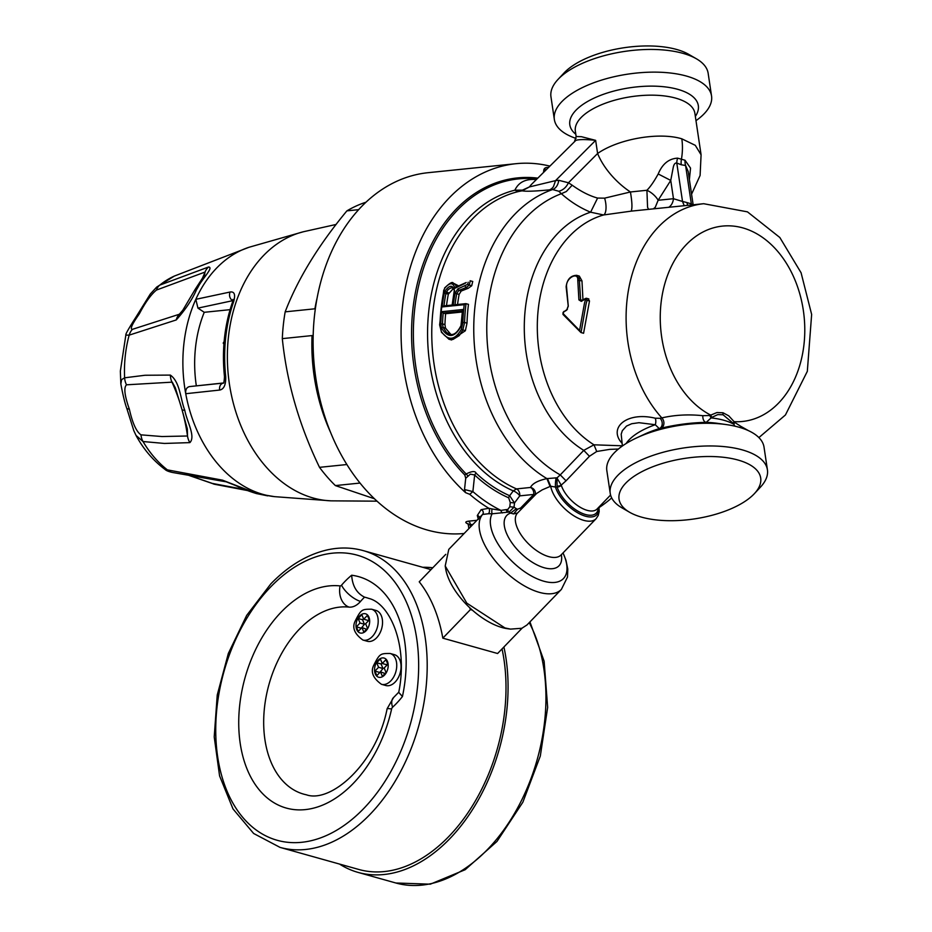 <?xml version="1.0" encoding="UTF-8"?>
<svg xmlns="http://www.w3.org/2000/svg" width="932" height="932" viewBox="0 0 932 932"><rect width="100%" height="100%" fill="white"/><g stroke="black" fill="none" stroke-linecap="round" stroke-linejoin="round"><path stroke-width="1.4" d="M365.822 202.302L365.635 202.326A160.153 117.327 84.2 0 0 346.902 210.865C318.371 245.337 297.797 278.994 285.169 311.847A160.153 117.327 84.2 0 0 282.314 338.631C286.776 382.341 299.172 425.248 319.513 467.34A160.153 117.327 84.2 0 0 335.38 485.584L374.501 498.783M316.927 298.741A160.153 117.327 84.2 0 0 314.911 308.795L285.169 311.847M358.575 209.665L346.902 210.865M282.314 338.631L312.045 335.578A160.153 117.327 84.2 0 0 330.615 432.483M346.902 464.532L319.513 467.34M360.055 483.056L335.38 485.584M223.785 382.935C220.616 383.658 219.218 386.034 219.591 390.065L185.736 393.712C185.363 389.646 186.645 387.269 189.569 386.582L223.272 383.087C223.762 383.693 224.169 381.561 224.484 376.703C221.769 350.444 224.426 325.629 232.452 302.248A6.046 2.213 19.3 0 1 233.734 301.432C235.61 294.477 234.386 291.343 230.053 292.031L195.825 299.323L197.945 308.119L232.569 300.698C229.715 298.52 228.876 295.63 230.053 292.031M225.393 376.586L225.707 376.586C225.963 384.811 223.925 389.296 219.591 390.065M233.676 300.465L232.988 299.405L232.452 302.248M196.337 385.86A110.896 81.247 -95.8 0 1 204.248 312.302L197.945 308.119M204.248 312.302L230.076 309.657M223.564 342.638L223.61 343.64M470.52 526.883L470.182 524.681L468.318 524.856L468.878 528.584M472.92 524.401L470.182 524.681A3.017 2.213 84.2 0 0 469.821 522.514L468.481 521.174C464.917 521.722 464.928 522.712 468.516 524.145M448.781 549.391L445.205 565.957L466.804 603.144L504.934 627.935L510.526 629.112L521.838 628.273L526.976 624.976L561.379 589.408A54.394 26.201 44 0 1 539.337 592.356A54.394 26.201 44 0 1 491.84 556.451A54.394 26.201 44 0 1 482.578 514.452A3.017 2.808 47.3 0 0 481.157 509.641L477.312 515.489L478.337 519.404M445.205 565.957L445.729 569.044A51.365 24.745 44 0 0 507.427 628.692L510.526 629.112M448.77 549.379L482.578 514.452L488.461 513.73A3.017 1.421 95.4 0 0 489.475 510.992A3.017 1.421 95.4 0 0 488.834 508.29L481.157 509.641M599.055 507.579A181.297 132.822 84.2 0 0 611.707 497.921M549.752 166.071A181.297 132.822 84.2 0 0 516.013 163.694A181.297 132.822 84.2 0 0 409.498 396.438A181.297 132.822 84.2 0 0 465.569 492.644L464.52 489.556L472.885 491.583L469.728 494.31L465.569 492.644M516.013 163.694L428.033 172.7A181.297 132.822 84.2 0 0 321.528 405.443A181.297 132.822 84.2 0 0 464.124 533.5M462.354 311.987L445.613 313.7L443.189 313.024A157.426 115.335 84.2 0 0 442.514 323.905L440.801 323.847L441.442 327.971C448.047 338.619 454.641 337.943 461.224 325.955L462.074 321.878M450.878 334.437L445.496 328.099L444.948 324.581A154.106 112.9 -95.8 0 1 445.613 313.7M446.498 305.626A154.106 112.9 -95.8 0 1 448.35 294.128L453.395 288.489M488.461 513.73L492.119 513.8A3.017 0.769 91.7 0 1 492.108 508.965L500.95 510.41A178.28 130.608 -95.8 0 1 486.562 502.08A178.28 130.608 -95.8 0 1 472.885 491.583L474.656 474.971L470.357 474.143L465.72 478.256L464.52 489.556M469.728 494.31A181.297 132.822 84.2 0 0 483.638 504.969A181.297 132.822 84.2 0 0 488.834 508.29L492.108 508.965M563.01 552.932A48.348 23.288 44 0 1 548.96 582.302A48.348 23.288 44 0 1 498.271 544.381A48.348 23.288 44 0 1 492.119 513.8L507.707 512.192A77.822 57.563 -93.5 0 1 509.105 512.099A533.127 331.221 88.9 0 1 510.62 513.089L513.532 513.94L517.551 513.008A30.22 14.562 44 0 0 529.166 544.474A30.22 14.562 44 0 0 561.006 555.018L560.68 555.321M502.453 512.926A3.017 2.05 78.2 0 1 500.95 510.41L506.309 509.606A79.232 58.052 -95.8 0 1 507.742 509.501A3.017 2.05 86.9 0 0 509.105 512.099L514.045 507.183L509.804 506.775L507.742 509.501M449.713 334.215L446.486 332.433L443.108 327.423L442.514 323.905L444.948 324.581M454.571 290.516C452.626 284.54 449.352 284.877 444.75 291.518A4.963 3.239 -66 0 0 444.226 293.149A158.638 116.22 84.2 0 0 442.106 306.931L452.346 305.882L452.533 305.055L452.346 305.882A158.638 116.22 -95.8 0 1 454.467 292.112A4.963 3.017 -67.5 0 0 454.571 290.516L452.463 287.872L450.855 287.895L448.175 289.549L446.335 292.229A3.705 2.4 -63.3 0 0 445.915 293.44A157.426 115.335 84.2 0 0 443.958 305.882M757.11 470.532A71.613 30.651 -8.5 0 1 754.396 493.634A71.613 30.651 -8.5 0 1 694.398 518.914A71.613 30.651 -8.5 0 1 629.636 512.285A71.613 30.651 -8.5 0 1 659.553 464.334A71.613 30.651 -8.5 0 1 757.11 470.532M629.636 512.285L621.97 507.858A79.465 34.006 -8.5 0 1 610.227 493.331A79.465 34.006 -8.5 0 1 673.58 449.772A79.465 34.006 -8.5 0 1 763.436 461.526A79.465 34.006 -8.5 0 1 767.42 469.833A79.465 34.006 -8.5 0 1 760.43 487.156L754.396 493.634M509.804 506.775L510.258 502.534L514.499 502.942L509.664 495.708A3.017 1.899 -66.5 0 0 508.674 497.793A162.611 119.133 -95.8 0 1 474.656 474.971A3.017 1.573 -46.7 0 1 476.101 473.176C475.192 470.811 471.883 471.079 466.175 473.969A3.017 0.594 -128.4 0 1 467.934 476.147M513.532 513.94L517.598 509.233L516.351 508.732L510.62 513.089A36.255 17.463 -136 0 0 510.119 540.152A36.255 17.463 -136 0 0 544.183 567.751A36.255 17.463 -136 0 0 561.344 554.668M462.086 321.668A158.638 116.22 -95.8 0 1 462.878 309.517L462.82 311.008L462.878 309.517L441.605 311.696L443.189 313.024L462.435 311.043M444.226 293.149L448.35 294.128M442.106 306.931L443.644 305.917L452.137 305.044M444.75 291.518L448.735 292.904M734.835 426.157L733.868 424.281A46.192 1.363 -124.9 0 0 733.193 423.291A6.046 2.528 144.5 0 1 734.101 421.66L728.754 415.835L723.022 412.771A6.046 3.949 105.7 0 0 723.046 414.763L717.768 414.612L711.943 417.326A6.046 3.868 57.8 0 1 710.732 415.113L716.976 412.538L723.022 412.771M733.193 423.291L723.046 414.763M610.227 493.331L606.837 470.637A79.465 34.006 -8.5 0 1 635.892 438.238A79.465 34.006 -8.5 0 1 636.335 438.028A79.465 34.006 -8.5 0 1 726.284 424.584L717.71 423.361A64.96 27.797 171.5 0 0 706.2 422.371L711.116 417.909A46.192 28.845 6.7 0 0 711.943 417.326M726.284 424.584A79.465 34.006 -8.5 0 1 760.046 438.844A79.465 34.006 -8.5 0 1 764.03 447.15L767.42 469.833M660.893 428.231A164.416 74.77 29 0 0 659.25 428.615L655.289 424.724A6.046 3.204 100.5 0 0 655.184 418.2L660.066 418.305A176.661 83.833 29.4 0 1 661.813 417.897C674.861 414.915 688.538 414.181 702.844 415.695A6.046 3.705 91.1 0 0 706.2 422.371C691.369 422.627 676.271 424.573 660.893 428.231A6.046 4.707 77.3 0 0 663.887 423.745A6.046 4.707 77.3 0 0 661.813 417.897A122.383 89.658 -95.8 0 1 628.995 287.231A122.383 89.658 -95.8 0 1 703.695 203.712L747.452 211.855L779.828 237.497L801.077 272.761L811.644 314.433L807.322 371.344L785.431 414.985L758.893 437.586M517.551 513.008L536.622 493.459L542.214 489.859L550.09 486.469A30.873 11.534 -50.2 0 0 550.684 486.248L555.449 487.028A6.046 0.862 93.6 0 1 556.159 477.86L556.928 477.941L561.297 485.281A24.174 11.65 44 0 0 571.549 500.612A24.174 11.65 44 0 0 587.242 510.363A24.174 11.65 -136 0 0 597.039 509.047L610.588 495.032M464.206 304.671L453.162 305.801L454.7 304.787L465.744 303.657L464.206 304.671A158.638 116.22 -95.8 0 0 462.878 322.425L461.34 329.346C454.804 340.471 448.117 341.159 441.267 331.408L439.962 324.767A158.638 116.22 -95.8 0 1 444.075 289.91L444.727 288.268C449.783 282.268 453.173 282.28 454.898 288.291L465.266 283.258M455.002 304.752A157.426 115.335 84.2 0 1 456.715 293.662L458.87 290.376L465.86 287.662L468.179 288.314L461.212 291.029L459.138 294.337L455.026 293.382L457.798 288.943L467.701 284.33L469.355 285.075L465.86 287.662L465.103 286.077M557.08 486.096A4.532 2.365 175.7 0 0 561.262 485.071L566.039 480.807L560.26 474.901L556.928 477.941L557.08 486.096A5.965 1.794 -82.4 0 0 557.185 487.098L555.449 487.028A27.948 13.467 44 0 0 566.062 503.641A27.948 13.467 44 0 0 567.273 504.864A27.948 13.467 44 0 0 585.494 516.212A27.948 13.467 -136 0 0 597.796 513.415A27.948 13.467 -136 0 0 598.181 512.647A27.948 13.467 -136 0 0 598.81 507.218M598.227 507.812A26.445 12.733 -136 0 1 597.191 511.889L597.156 511.936A26.445 12.733 -136 0 1 585.552 514.534A26.445 12.733 44 0 1 568.404 503.863L568.322 503.793A26.445 12.733 44 0 1 557.185 487.098A4.532 2.959 162.4 0 0 561.297 485.281M585.436 299.824A133.591 101.04 103.3 0 0 584.411 303.564L579.564 330.499L562.951 313.397L563.126 312.337A1063.738 457.251 -8.6 0 1 566.714 310.135L568.287 306.174L566.493 286.322C565.969 277.783 578.457 271.305 577.782 280.206L578.9 299.871L581.3 301.374A1065.626 458.066 -8.6 0 1 584.993 299.195L587.078 300.29A132.449 100.178 103.5 0 0 586.065 303.995L581.044 332.561L579.564 330.499M622.401 445.985L621.19 434.219L622.32 430.712L626.502 426.075L631.686 423.734L638.991 422.697L655.289 424.724A60.429 25.863 171.5 0 0 626.118 443.527M618.405 449.026L609.679 449.375L596.725 451.484L589.455 456.272L583.77 450.366A126.997 93.037 -95.8 0 1 524.413 320.818A126.997 93.037 -95.8 0 1 590.608 212.193L597.598 198.073C589.455 195.825 580.986 191.526 572.178 185.2L566.33 191.514L561.355 193.705C570.361 201.708 580.112 207.871 590.608 212.193L603.598 214.966L631.162 211.145C632.397 208.5 632.152 202.116 630.428 191.98A48.348 23.778 -135.1 0 1 597.61 153.489L568.45 182.765L572.178 185.2M566.039 480.807L589.455 456.272M709.846 415.486A6.046 3.786 59.4 0 0 711.116 417.909A60.429 25.863 -8.5 0 1 723.873 420.274A60.429 25.863 171.5 0 1 733.868 424.281A6.046 2.679 144.6 0 1 734.835 422.487A50.514 0.687 -130.9 0 1 734.101 421.66A98.21 71.95 -95.8 0 0 804.654 335.904A98.21 71.95 -95.8 0 0 742.757 227.886A98.21 71.95 84.2 0 0 662.058 295.933A98.21 71.95 84.2 0 0 710.732 415.113A50.514 27.622 11.1 0 1 709.846 415.486L702.844 415.695M740.416 427.637L740.812 426.343L734.835 422.487M748.559 430.7L740.812 426.343M543.775 170.241L544.579 169.939A3.017 2.213 -95.8 0 1 546.478 167.55A3.017 3.017 0 0 0 543.775 170.241L543.554 172.28M536.972 178.897A165.931 121.568 -95.8 0 0 421.672 274.183A165.931 121.568 -95.8 0 0 414.612 309.867A165.931 121.568 -95.8 0 0 466.175 473.969L464.788 474.971L465.72 478.256M517.598 509.233L520.627 508.022L533.756 494.438L519.765 495.859A6.046 2.307 36.6 0 0 513.264 490.884L516.491 488.904A6.046 4.427 -95.8 0 1 519.066 491.618A6.046 4.427 -95.8 0 1 519.765 495.859L514.499 502.942L514.045 507.183L516.351 508.732M476.101 473.176A160.467 117.56 84.2 0 0 509.664 495.708L513.264 490.884A155.877 114.193 -95.8 0 1 427.567 332.176A155.877 114.193 -95.8 0 1 428.743 311.241A155.877 114.193 -95.8 0 1 514.883 190.186L518.087 191.631A10.438 1.247 -7.5 0 1 518.6 191.503L522.153 190.827C526.021 191.573 535.108 191.246 549.437 189.86A12.081 8.854 84.2 0 0 553.515 186.517L555.53 180.633L529.376 186.936L522.153 190.827A6.046 0.92 -98.5 0 0 522.421 190.151L514.883 190.186C518.483 182.392 525.392 178.839 535.597 179.503L535.935 179.934M534.141 495.859A6.046 2.913 44 0 0 533.756 494.438A6.046 4.427 84.2 0 0 533.057 490.185A6.046 4.427 84.2 0 0 530.483 487.471A6.046 5.837 -172.1 0 1 535.341 494.03L535.038 494.939M454.898 288.291L456.342 287.021M468.179 288.314L471.72 285.74A154.106 112.9 84.2 0 1 472.745 281.476L470.136 280.753M461.212 291.029L458.87 290.376L457.798 288.943M462.878 322.425L464.579 322.472L462.831 330.021L459.301 335.567L453.08 339.376L448.793 339.178M444.075 289.91L444.727 288.268M444.832 288.105L444.552 288.046C449.62 283.118 452.509 281.476 453.22 283.107L455.457 284.773L456.319 286.741M550.09 486.469L546.921 478.617A154.106 112.9 -95.8 0 1 473.759 326.969A154.106 112.9 -95.8 0 1 552.618 189.534L558.816 191.27L561.355 193.705A149.493 109.522 -95.8 0 0 486.772 326.34A149.493 109.522 -95.8 0 0 560.26 474.901L583.77 450.366L593.975 444.809L622.366 445.811M518.087 191.631A154.106 112.9 -95.8 0 0 431.761 332.002A154.106 112.9 -95.8 0 0 516.491 488.904L530.483 487.471C532.382 483.545 537.857 480.597 546.921 478.617L556.159 477.86M598.973 507.043L599.183 511.552L598.216 515.501L596.061 518.751A30.22 14.562 -136 0 1 583.816 520.382A30.22 14.562 44 0 1 562.8 506.798A30.22 14.562 44 0 1 550.684 486.248L547.41 478.489M581.3 301.374L582.011 300.558L580.589 299.673L579.273 278.645L576.605 275.324C570.57 275.592 567.087 279.414 566.132 286.788L566.493 286.322M576.605 275.313L579.32 276.082L581.976 280.905L577.782 280.206M582.314 300.151L578.9 299.871M588.162 299.09L589.502 300.966L587.078 300.29L585.704 298.403L586.438 298.275L584.993 299.195M563.243 314.562L562.951 313.397M563.848 311.439L562.963 314.399L580.916 332.514M567.437 309.261L563.126 312.337M693.175 204.924L691.334 203.933A126.368 78.836 59.3 0 0 686.919 202.57L687.665 205.355M691.497 204.958L685.591 165.5L688.177 171.465L693.152 204.795M464.788 474.971A167.014 122.36 -95.8 0 1 419.936 273.833A167.014 122.36 -95.8 0 1 537.741 178.129M471.72 285.74L469.355 285.075M459.138 294.337A154.106 112.9 84.2 0 0 457.542 304.496M468.47 304.356L466.035 303.681A157.426 115.335 84.2 0 0 464.579 322.472L467.014 323.148A154.106 112.9 84.2 0 1 468.47 304.356M441.407 332.223L448.944 339.225L451.577 339.959L465.359 330.732L467.014 323.148M453.22 283.107L458.066 285.565M636.335 438.028L644.175 434.359A64.96 27.797 171.5 0 1 659.25 428.615A6.046 4.753 76.1 0 0 662.209 424.107A6.046 4.753 76.1 0 0 660.066 418.305M668.733 207.288A12.081 8.854 84.2 0 0 673.475 198.702L682.527 201.475L676.783 163.042C675.071 162.727 673.871 164.253 673.195 167.609L670.749 180.424L658.132 200.275L655.278 207.265L653.39 208.861M621.982 443.224L620.386 441.29C609.423 426.425 628.098 411.595 655.184 418.2M581.976 280.905L582.954 299.778M581.044 332.561L583.572 333.272L589.502 300.966M684.204 205.704L682.527 201.475A126.368 78.836 -120.7 0 1 686.919 202.57M633.445 210.9L631.162 211.145M536.308 179.55A156.425 112.877 80 0 0 535.597 179.503M531.228 184.664L529.376 186.936L522.421 190.151M648.567 209.35L647.565 207.254L646.913 190.268L630.428 191.98L604.612 198.155L597.598 198.073M658.132 200.275A12.081 5.126 39.5 0 0 646.913 190.268C650.35 186.854 654.101 181.425 658.202 173.969L670.749 180.424L673.475 198.702L658.132 200.275M558.816 191.27C563.045 190.151 566.26 187.309 568.45 182.765L558.722 180.307L555.53 180.633L595.641 140.359L597.61 153.489C618.405 138.915 658.784 131.831 681.805 138.81L695.295 145.334L701.085 154.794L694.888 113.331A60.429 25.863 -8.5 0 0 675.723 98.14A60.429 25.863 -8.5 0 0 591.098 109.918A60.429 25.863 -8.5 0 0 575.347 131.191L576.151 136.515L581.44 136.701L595.641 140.359C585.913 139.322 579.308 139.322 575.86 140.359L531.193 184.687M596.725 451.484L593.975 444.809A122.383 89.658 -95.8 0 1 537.426 320.363A122.383 89.658 -95.8 0 1 603.598 214.966A12.081 4.427 80.7 0 0 604.612 198.155M681.805 138.81A48.348 31.618 105.7 0 1 681.374 159.582A12.081 7.899 -74.3 0 0 681.269 164.766L685.591 165.5A12.081 8.726 93 0 1 685.008 160.222L690.542 168.121L689.389 179.596M681.269 164.766L676.783 163.042A12.081 6.815 116.2 0 1 677.611 158.149L685.008 160.222M677.611 158.149C668.873 158.626 662.407 163.892 658.202 173.969M557.953 79.488L563.988 73.022A71.613 30.651 -8.5 0 1 623.986 47.742A71.613 30.651 -8.5 0 1 688.748 54.371L696.414 58.798A79.465 34.006 171.5 0 0 624.533 51.435A79.465 34.006 171.5 0 0 557.953 79.488A79.465 34.006 171.5 0 0 550.963 96.811L554.354 119.506A79.465 34.006 -8.5 0 1 617.706 75.946A79.465 34.006 -8.5 0 1 707.574 87.701A79.465 34.006 -8.5 0 1 711.547 96.019A79.465 34.006 -8.5 0 1 695.983 120.671M711.547 96.019L708.157 73.325A79.465 34.006 171.5 0 0 704.184 65.019A79.465 34.006 171.5 0 0 696.414 58.798M576.081 138.414A79.465 34.006 -8.5 0 1 571.724 136.794A79.465 34.006 -8.5 0 1 554.354 119.506M126.531 384.811A15.11 12.99 79.8 0 1 124.62 377.81L145.031 375.258L170.37 375.095A15.11 12.559 92 0 0 171.884 381.957A151.275 111.525 -95.7 0 1 181.565 408.134A151.264 111.525 -95.7 0 1 187.507 436.001L161.982 436.537L140.988 434.848C136.398 431.749 132.519 423.221 129.373 409.23C124.55 395.634 123.606 387.491 126.531 384.811L172.269 382.143L175.344 387.84L181.985 409.579L187.332 428.895L187.507 436.001A15.11 12.733 -95 0 0 189.883 442.618L164.428 443.446L143.027 441.535A15.11 12.547 -82 0 1 140.988 434.848M244.953 489.58L212.333 483.417L189.674 475.588M129.373 409.23L126.869 408.612C124.993 403.591 122.977 395.354 120.834 383.902L120.356 371.134L125.843 335.112L129.175 335.136A107.331 78.626 -95.8 0 0 124.469 369.608A107.331 78.626 -95.8 0 0 124.62 377.81L121.579 379.639L120.845 384.054M136.002 435.407L143.027 441.535A107.331 78.626 -95.8 0 0 168.319 470.602A15.11 12.244 100.5 0 0 172.606 472.489C168.727 471.65 166.211 470.625 165.022 469.425C153.279 460.629 143.668 449.41 136.189 435.745L133.824 430.712L126.869 408.612M336.126 224.449L303.529 231.719A135.979 99.619 84.2 0 0 303.529 231.719A135.979 99.619 84.2 0 0 233.687 404.535A135.979 99.619 84.2 0 0 267.484 468.458A135.979 99.619 84.2 0 0 331.07 500.845L274.532 496.651A126.915 92.979 -95.8 0 0 274.602 496.663L257.5 493.774L222.562 480.178L165.022 469.425M189.196 475.506L214.593 484.279A15.11 10.497 -78.6 0 1 212.333 483.417M189.883 442.618C195.906 436.502 186.715 421.159 184.769 410.197A15.11 2.47 163.9 0 1 181.985 409.579M170.37 375.095C180.167 382.038 180.459 399.525 184.769 410.197M176.253 319.944C185.503 309.552 192.26 299.475 196.524 289.701A81.399 19.083 -66.4 0 1 197.875 287.475A15.11 7.409 -148.6 0 0 195.161 289.374L182.392 310.927L179.561 314.177L132.449 329.322A15.11 12.862 -104.7 0 0 129.175 335.136L176.253 319.944A15.11 11.883 -110 0 1 179.095 314.468A151.275 111.327 -96.3 0 0 183.138 309.82M197.875 287.475C201.895 278.994 213.952 267.554 208.64 266.971L159.733 285.145L156.692 287.079L174.319 276.082L249.077 247.248A126.915 92.979 -95.8 0 0 249.007 247.271A126.915 92.979 -95.8 0 0 201.475 288.326A126.915 92.979 -95.8 0 0 195.825 299.323A126.915 92.979 -95.8 0 0 185.736 393.712A126.915 92.979 -95.8 0 0 220.325 466.804A126.915 92.979 -95.8 0 0 274.521 496.651M174.319 276.082A107.331 78.626 -95.8 0 0 159.733 285.145A15.11 11.557 65.8 0 0 156.448 290.062C151.054 294.5 145.439 302.259 139.614 313.327A79.348 10.578 -62.9 0 1 138.798 314.643C131.913 324.452 129.793 329.346 132.449 329.322M156.448 290.062L205.017 272.074L204.574 274.824M208.64 266.971A15.11 12.407 73.9 0 0 205.017 272.074A151.275 111.327 -96.3 0 1 202.582 277.911M375.887 610.413A16.019 10.473 105.7 0 1 381.654 628.657A16.019 10.473 105.7 0 1 367.243 641.251L362.909 640.039A16.019 10.473 -74.3 0 0 372.252 636.614A16.019 10.473 -74.3 0 0 378.194 620.607A16.019 10.473 -74.3 0 0 371.553 609.202L375.887 610.413M358.261 631.36L356.362 626.828L360.043 623.019L358.144 618.499L361.826 614.689L363.725 619.221L367.406 615.411L369.305 619.931L365.624 623.741L367.511 628.273L363.83 632.082L361.942 627.551L358.261 631.36M363.515 618.732L362.548 619.733L364.447 624.254L360.964 628.552M360.766 628.063L356.362 626.828M364.447 624.254L360.043 623.019M362.548 619.733L358.144 618.499M369.095 619.442L368.128 620.444L363.725 619.221M361.942 627.551L366.544 629.275M394.422 654.672A16.019 10.473 105.7 0 1 400.178 672.916A16.019 10.473 105.7 0 1 385.778 685.509L381.456 684.298A16.019 10.473 -74.3 0 0 390.799 680.884A16.019 10.473 -74.3 0 0 396.741 664.866A16.019 10.473 -74.3 0 0 390.1 653.46L394.422 654.672M376.796 675.618L374.909 671.098L378.59 667.289L376.691 662.757L380.373 658.947L382.26 663.479L385.941 659.67L387.84 664.201L384.159 668.011L386.058 672.531L382.376 676.341L380.477 671.821L376.796 675.618M382.062 662.99L381.095 663.992L382.982 668.524L379.51 672.822M379.301 672.333L374.909 671.098M382.982 668.524L378.59 667.289M381.095 663.992L376.691 662.757M387.642 663.712L386.663 664.714L382.26 663.479M380.477 671.821L385.091 673.533M522.106 628.168L497.606 653.507L442.817 638.152L470.439 609.586L472.338 610.111M442.817 638.152A154.106 100.773 -74.3 0 0 419.225 581.801L445.764 554.354M469.623 607.629L470.439 609.586M503.909 646.994A157.124 102.753 105.7 0 1 449.702 838.812A157.124 102.753 105.7 0 1 358.016 872.387A157.124 102.753 105.7 0 1 339.516 864.057M422.709 567.285A157.124 102.753 105.7 0 1 432.774 567.786M392.593 707.213A81.62 53.38 -74.3 0 0 402.438 696.519A114.554 74.921 -74.3 0 0 351.667 575.23C352.378 585.89 356.665 593.195 364.54 597.156A63.516 41.532 -74.3 0 0 360.521 601.443A20.667 13.514 -74.3 0 1 349.034 607.105A96.45 63.073 -74.3 0 0 267.228 691.369A96.45 63.073 -74.3 0 0 306.383 794.798C330.778 803.489 376.365 763.879 387.13 708.728A18.127 1.107 12.6 0 1 391.615 708.984A2.563 1.678 105.7 0 1 392.593 707.213A18.127 9.471 -132.4 0 1 393.584 697.52L387.13 708.728M502.033 648.928A154.106 100.773 105.7 0 1 448.758 836.552A154.106 100.773 105.7 0 1 358.832 869.474L280.031 847.386A154.106 100.773 -74.3 0 0 369.957 814.463A154.106 100.773 -74.3 0 0 427.136 660.369A154.106 100.773 -74.3 0 0 363.212 550.614C351.783 547.445 339.947 547.166 327.703 549.798C307.42 554.365 288.466 565.724 270.839 583.863L246.665 615.411L228.34 653.448L217.238 695.027L214.22 736.909L219.579 775.867L232.988 808.906L253.632 833.476L280.031 847.386M402.438 696.519L398.721 692.383C408.356 645.468 390.077 603.587 368.851 598.426A96.45 63.073 -74.3 0 0 364.54 597.156M331.105 500.845L331.105 500.845A135.979 99.619 84.2 0 0 331.105 500.845L377.064 501.171M223.365 382.982L189.569 386.582M225.707 376.586A135.548 99.305 -95.8 0 1 233.734 301.432M468.481 521.174L476.345 520.371M479.572 517.528A3.017 2.901 7.6 0 0 477.312 515.489M445.496 328.099L443.108 327.423L441.442 327.971M507.707 512.192A3.017 2.062 85 0 1 506.309 509.606M521 509.443A6.046 2.913 44 0 0 520.627 508.022M441.605 311.696A158.638 116.22 84.2 0 0 440.801 323.847M510.258 502.534L508.674 497.793M453.162 305.801A158.638 116.22 -95.8 0 1 455.026 293.382M467.701 284.33A158.638 116.22 -95.8 0 1 468.19 282.21M546.035 169.799L544.579 169.939L544.428 171.406M466.21 282.512L455.666 287.219M470.287 280.788A157.426 115.335 84.2 0 0 469.274 285.052M465.359 330.732L461.34 329.346M443.748 290.062L439.636 324.86L441.267 331.408M585.704 298.403L581.277 300.687M568.205 305.952L566.714 310.135M566.132 286.788L568.136 305.23M621.749 441.675L620.386 441.29M558.722 180.307A12.081 8.854 84.2 0 1 552.618 189.534L549.437 189.86M575.813 134.266A64.96 27.797 -8.5 0 1 596.002 97.254A64.96 27.797 -8.5 0 1 677.727 89.321A64.96 27.797 -8.5 0 1 695.354 116.407M222.562 480.178A15.11 11.044 99.3 0 0 226.325 481.856L235.318 485.421C237.054 486.096 244.51 489.964 256.51 493.576A15.11 9.879 105.7 0 0 257.5 493.774M196.524 289.701A15.11 6.908 -149.1 0 0 193.891 291.46M156.704 287.068L150.308 294.011L136.328 316.531L138.798 314.643M137.179 315.132L139.614 313.327M365.961 630.859A9.972 6.524 105.7 0 1 356.012 625.092A9.972 6.524 105.7 0 1 366.532 614.211A9.972 6.524 105.7 0 1 365.961 630.859M384.497 675.118A9.972 6.524 105.7 0 1 374.548 669.351A9.972 6.524 105.7 0 1 385.067 658.47A9.972 6.524 105.7 0 1 384.497 675.118M529.236 622.646A157.124 102.753 105.7 0 1 487.564 849.425A157.124 102.753 105.7 0 1 395.879 883L358.016 872.387M349.034 607.105A18.127 13.63 -83.8 0 1 340.098 585.913A114.554 74.921 -74.3 0 0 242.367 688.632A114.554 74.921 -74.3 0 0 292.939 809.442A114.554 74.921 -74.3 0 0 391.615 708.984M270.781 586.822A148.06 96.823 105.7 0 1 418.538 672.45A148.06 96.823 105.7 0 1 262.335 834.012A148.06 96.823 105.7 0 1 270.781 586.822M351.667 575.23A81.62 53.38 -74.3 0 0 341.52 585.203A2.563 1.678 105.7 0 1 340.098 585.913M360.521 601.443A18.127 7.957 -139.4 0 1 341.52 585.203M303.552 231.707L249.007 247.271M223.913 344.106L223.412 343.5A0.606 0.606 0 0 1 223.365 342.766L224.111 341.66M469.052 524.203L467.701 523.633L468.318 524.867M563.045 552.897L565.969 560.272L567.774 569.021L567.506 577.013L561.379 589.408M449.737 334.215C453.651 335.532 457.402 332.666 460.99 325.618L462.482 310.426M452.113 305.23L454.222 290.97M596.061 518.751L561.006 555.018M548.47 167.352L546.478 167.55M586.426 298.275L588.873 298.962M633.399 210.912L703.695 203.712M691.567 194.194L700.095 175.484L701.085 154.794M574.636 141.082L576.151 136.55M172.606 472.489L226.313 481.844M247.388 490.535L214.593 484.279M267.67 495.859L256.51 493.576M136.328 316.531C128.802 328.309 125.319 334.437 125.878 334.914M204.458 275.115L195.161 289.374M371.553 609.202C361.966 609.272 361.208 609.062 355.197 621.027C351.888 627.586 354.463 633.923 362.909 640.039M390.1 653.46C380.501 653.53 379.743 653.332 373.732 665.285C370.423 671.856 372.998 678.193 381.456 684.298M529.947 621.924L544.125 661.196L547.655 707.4L540.315 756.027L522.852 802.219L496.989 841.421L465.173 869.707L430.328 884.177L395.879 883M431.003 569.615L363.212 550.614M398.873 692.08L393.584 697.52"/></g></svg>
